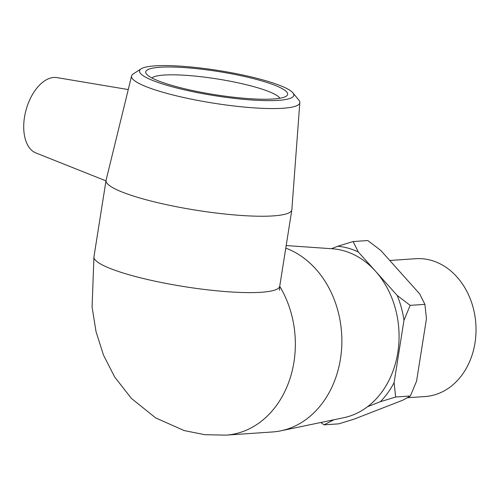 <?xml version="1.0" encoding="UTF-8"?>
<svg xmlns="http://www.w3.org/2000/svg" width="501" height="501" viewBox="0 0 501 501"><rect width="100%" height="100%" fill="white"/><g stroke="black" fill="none" stroke-linecap="round" stroke-linejoin="round"><path stroke-width="0.75" d="M367.609 406.668L380.359 401.714L395.652 397.005L410.382 396.003L402.835 400.18L354.082 419.143L338.782 423.846L324.053 424.848L333.985 419.744M320.84 422.487L324.053 424.848M395.652 397.005L394.093 382.651L403.981 320.239L410.169 305.353L424.898 304.351L426.457 318.705L416.575 381.117L410.382 396.003M410.169 305.353L397.187 295.44L358.315 251.99L353.086 241.545L367.815 240.543L380.798 250.456L419.669 293.905L424.898 304.351M353.086 241.545L337.793 246.248L331.468 248.709M397.187 295.44A87.518 70.353 86.1 0 1 403.981 320.239M337.793 246.248A87.518 70.353 86.1 0 1 358.315 251.99M394.093 382.651A87.518 70.353 86.1 0 1 380.359 401.714M331.599 420.671A87.518 70.353 86.1 0 1 330.222 420.527M151.922 77.987A65.312 10.646 -171 0 1 164.084 75.056A65.312 10.646 -171 0 1 232.902 81.751A65.312 10.646 -171 0 1 279.859 98.246M159.932 67.253A71.843 11.705 9 0 0 146.398 73.935A71.843 11.705 9 0 0 214.854 94.676A71.843 11.705 9 0 0 286.365 96.104A71.843 11.705 9 0 0 245.503 76.722A71.843 11.705 9 0 0 159.932 67.253M154.978 65.863A78.112 12.732 -171 0 1 235.401 73.497A78.112 12.732 -171 0 1 292.947 92.879A78.112 12.732 -171 0 1 214.691 95.685A78.112 12.732 -171 0 1 141.138 68.837A78.112 12.732 -171 0 1 154.978 65.863M141.138 68.837L133.304 73.891A85.176 13.878 9 0 0 131.588 75.945A85.176 13.878 9 0 0 213.507 103.162A85.176 13.878 9 0 0 299.83 102.592A85.176 13.878 9 0 0 298.834 100.106L292.947 92.879M299.83 102.592L291.858 209.637A94.05 15.324 -171 0 1 291.839 209.844A94.05 15.324 -171 0 1 196.542 210.27A94.05 15.324 -171 0 1 106.049 180.416A94.05 15.324 -171 0 1 106.087 180.216L131.588 75.945M286.177 245.559L332.32 248.772A85.176 68.474 86.1 0 1 398.834 329.094A85.176 68.474 86.1 0 1 343.83 417.69L280.861 430.822A94.05 75.607 -93.9 0 0 341.826 344.062A94.05 75.607 -93.9 0 0 285.77 248.127M291.839 209.844L279.74 286.221A94.05 15.324 -171 0 1 184.443 286.647A94.05 15.324 -171 0 1 93.95 256.794L92.084 307.019L96.01 331.568L103.456 355.027L114.735 377.096L131.387 398.401L155.654 417.903L184.18 430.578L204.928 434.718L226.045 435.131L272.557 431.962A94.05 75.607 -93.9 0 0 280.861 430.822M389.759 260.47L415.736 258.704A69.075 55.53 86.1 0 1 431.092 260.307A69.075 55.53 86.1 0 1 475.95 333.415A69.075 55.53 86.1 0 1 425.13 396.541L407.357 397.75M128.256 89.566L56.951 77.611A39.191 22.42 105.6 0 0 53.789 77.467A39.191 22.42 105.6 0 0 25.47 112.255A39.191 22.42 105.6 0 0 35.897 152.955L105.98 180.867M226.032 435.137A94.05 75.607 -93.9 0 0 288.895 381.825A94.05 75.607 -93.9 0 0 279.721 286.353M279.74 286.221L279.433 290.217M106.049 180.416L93.95 256.794"/></g></svg>
